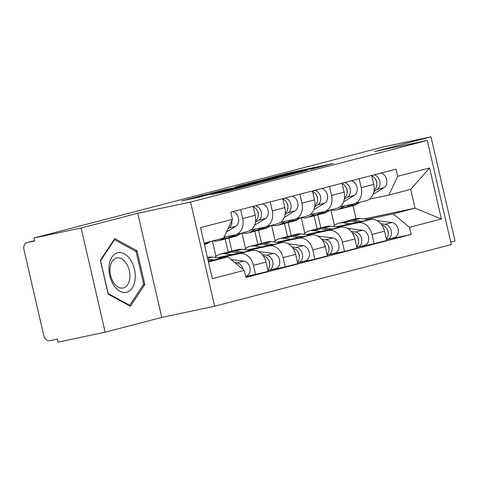 <?xml version="1.0" encoding="UTF-8"?>
<svg xmlns="http://www.w3.org/2000/svg" width="479" height="479" viewBox="0 0 479 479"><rect width="100%" height="100%" fill="white"/><g stroke="black" fill="none" stroke-linecap="round" stroke-linejoin="round"><path stroke-width="0.72" d="M310.937 169.321L333.216 163.483L291.328 172.344L266.869 178.619L308.207 169.416L315.272 168.033L310.937 169.321M211.281 194.564L227.687 191.091L250.343 185.163L203.144 195.21L181.607 200.935L199.994 196.953L210.065 194.306L198.917 196.54L203.425 195.324L242.452 187.02L211.299 194.648M190.594 202.066L137.724 213.257L81.119 228.004L33.937 237.991L383.817 146.819L430.998 136.838L374.398 151.586L427.268 140.401L190.594 202.066L214.646 306.243L451.32 244.571L427.268 140.401M281.478 176.961L307.213 170.261L265.318 179.122L238.476 186.032L281.478 176.961M278.682 177.805L252.487 184.517L209.479 193.582L223.741 189.953L244.925 185.385L251.822 183.559L235.632 186.822L278.682 177.805M81.119 228.004L105.17 332.181L57.989 342.162L57.288 339.126L49.936 340.683A6.233 4.844 -104.6 0 1 43.793 335.611L23.95 249.661A6.233 4.844 -104.6 0 1 27.117 242.619L34.56 240.686L27.291 242.584A6.233 4.844 -104.6 0 0 27.117 242.619M450.751 242.129L455.05 241.009L430.998 136.838M105.17 332.181L161.776 317.427L214.646 306.243M33.937 237.991L34.638 241.027L27.291 242.584M359.142 178.757L361.202 187.678A14.34 11.143 75.4 0 1 353.915 203.868L366.447 200.599A14.34 11.143 -104.6 0 0 373.74 184.415L371.68 175.494M317.116 228.896L314.098 215.819M337.575 227.082L357.867 222.789A14.34 11.143 75.4 0 1 371.997 234.453L384.535 231.189A14.34 11.143 -104.6 0 0 370.405 219.526L335.767 226.854M384.535 231.189L386.673 240.452L374.141 243.715L357.951 247.14M353.915 203.868A14.34 11.143 75.4 0 1 353.52 203.958L339.874 206.844M291.196 235.602L288.19 222.567M371.997 234.453L374.141 243.715M301.213 217.598L304.824 233.219M329.51 186.481L331.57 195.402A14.34 11.143 75.4 0 1 324.283 211.586L336.815 208.323A14.34 11.143 -104.6 0 0 344.108 192.133L342.048 183.212M287.484 236.614L284.466 223.537M328.319 254.864L344.509 251.439L357.047 248.17L354.903 238.907A14.34 11.143 -104.6 0 0 340.773 227.244L306.135 234.572M324.283 211.586A14.34 11.143 75.4 0 1 323.888 211.682L310.242 214.568M261.564 243.326L258.558 230.291M307.943 234.806L328.235 230.513A14.34 11.143 75.4 0 1 342.371 242.176L344.509 251.439M271.587 225.322L275.191 240.937M299.878 194.199L301.938 203.126A14.34 11.143 75.4 0 1 294.651 219.31L307.183 216.041A14.34 11.143 -104.6 0 0 314.475 199.857L312.416 190.935M257.852 244.338L254.834 231.261M298.686 262.582L314.877 259.157L327.414 255.894L325.271 246.631A14.34 11.143 -104.6 0 0 311.14 234.967L276.503 242.296M294.651 219.31A14.34 11.143 75.4 0 1 294.256 219.4L280.61 222.292M231.938 251.044L228.926 238.009M278.311 242.524L298.603 238.231A14.34 11.143 75.4 0 1 312.739 249.894L314.877 259.157M241.955 233.039L245.559 248.661M270.246 201.922L272.306 210.844A14.34 11.143 75.4 0 1 265.019 227.028L277.557 223.765A14.34 11.143 -104.6 0 0 284.843 207.581L282.784 198.653M228.22 252.056L225.202 238.979M269.054 270.306L285.245 266.881L297.782 263.612L295.645 254.349A14.34 11.143 -104.6 0 0 281.508 242.685L246.871 250.014M265.019 227.028A14.34 11.143 75.4 0 1 264.63 227.124L250.978 230.01M248.679 250.248L268.976 245.955A14.34 11.143 75.4 0 1 283.107 257.618L285.245 266.881M212.383 241.015L215.927 256.385M240.614 209.64L242.673 218.568A14.34 11.143 75.4 0 1 235.387 234.752L247.924 231.483A14.34 11.143 -104.6 0 0 255.211 215.299L253.151 206.377M245.685 276.7L268.15 271.336L266.013 262.073A14.34 11.143 -104.6 0 0 251.876 250.409L217.238 257.738M235.387 234.752A14.34 11.143 75.4 0 1 234.997 234.842L224.028 237.165M219.047 257.965L239.344 253.672A14.34 11.143 75.4 0 1 253.475 265.336L255.612 274.599M367.207 219.364L393.193 213.868L415.036 208.173L410.689 189.343L388.84 195.037L369.507 199.126M364.052 218.963L415.036 208.173L441.381 218.987L409.473 227.303L393.193 213.868M330.845 209.88L334.456 225.495M356.047 218.711L353.035 205.671M388.84 195.037L397.696 176.278L429.603 167.961L441.381 218.987M208.461 262.001L227.938 256.924L244.218 270.366L245.865 277.503L411.12 234.441L409.473 227.303M244.218 270.366L212.311 278.676L200.527 227.657L232.441 219.34L223.591 238.093L204.114 243.17M397.696 176.278L396.043 169.141L230.794 212.203L232.441 219.34M137.724 213.257L161.776 317.427M108.164 294.118L130.402 306.261L144.82 284.568L137.012 250.721L114.774 238.578L100.35 260.277L108.164 294.118M227.938 256.924L208.251 261.091M320.828 227.884L317.822 214.849M387.583 239.422L411.12 234.441M429.603 167.961L410.689 189.343M135.323 251.08L137.012 250.721M143.251 284.897L144.82 284.568M302.363 171.476L265.27 179.26L257.54 181.278L302.399 171.626M258.361 182.631L271.324 179.487L248.182 184.69L258.361 182.631L258.462 183.074M333.336 226.543A18.705 14.532 75.4 0 1 338.976 223.154L345.814 221.376A18.705 14.532 75.4 0 1 350.215 221.1L358.154 222.118M338.976 223.154A18.705 14.532 75.4 0 1 343.377 222.885L350.329 223.771M381.931 225.148L381.931 225.148A7.796 6.053 75.4 0 1 387.774 230.764A7.796 6.053 75.4 0 1 386.337 238.979M387.325 229.603A3.742 2.904 75.4 0 1 388.218 233.028M347.461 221.07A18.705 14.532 75.4 0 1 349.041 220.532A18.705 14.532 75.4 0 1 353.448 220.262L361.849 221.334M349.041 220.532L355.879 218.747A18.705 14.532 75.4 0 1 360.286 218.478L369.674 219.675M380.859 223.759L385.164 224.31A7.796 6.053 75.4 0 1 391.385 231.591A7.796 6.053 75.4 0 1 387.26 239.506A7.796 6.053 75.4 0 1 387.044 239.554L386.499 239.698M377.051 220.615L392.002 222.525A7.796 6.053 75.4 0 1 398.223 229.806A7.796 6.053 75.4 0 1 394.097 237.722L387.26 239.506M386.793 238.452L387.044 239.554M376.787 183.523A3.742 2.904 -104.6 0 0 375.895 180.098M345.401 207.533A18.705 14.532 -104.6 0 0 347.047 207.233A18.705 14.532 -104.6 0 0 350.131 205.916L353.245 204.018M347.047 207.233L353.885 205.449A18.705 14.532 -104.6 0 0 356.969 204.138L360.016 202.276M373.949 191.384L377.117 189.45A7.796 6.053 -104.6 0 0 379.841 181.427A7.796 6.053 -104.6 0 0 374.093 174.859M373.129 194.276L383.954 187.672A7.796 6.053 -104.6 0 0 386.679 179.643A7.796 6.053 -104.6 0 0 380.931 173.081M331.037 209.826A18.705 14.532 -104.6 0 0 336.982 209.856L343.82 208.072A18.705 14.532 -104.6 0 0 346.904 206.76L350.412 204.617M336.982 209.856A18.705 14.532 -104.6 0 0 340.066 208.539L344.419 205.886M374.123 190.139A7.796 6.053 -104.6 0 0 376.686 182.667A7.796 6.053 -104.6 0 0 371.788 175.973M372.434 176.272L372.225 175.35M303.704 234.267A18.705 14.532 75.4 0 1 309.344 230.878L316.182 229.094A18.705 14.532 75.4 0 1 320.583 228.824L328.522 229.836M309.344 230.878A18.705 14.532 75.4 0 1 313.745 230.609L320.696 231.495M352.287 232.866L352.304 232.872A7.796 6.053 75.4 0 1 358.142 238.482A7.796 6.053 75.4 0 1 356.705 246.703M357.693 237.327A3.742 2.904 75.4 0 1 358.585 240.751M317.828 228.794A18.705 14.532 75.4 0 1 319.409 228.255A18.705 14.532 75.4 0 1 323.816 227.98L332.216 229.052M319.409 228.255L326.253 226.471A18.705 14.532 75.4 0 1 330.654 226.202L340.042 227.399M351.227 231.477L355.532 232.028A7.796 6.053 75.4 0 1 361.753 239.308A7.796 6.053 75.4 0 1 357.627 247.224A7.796 6.053 75.4 0 1 357.418 247.278L356.873 247.415M347.419 228.339L362.369 230.243A7.796 6.053 75.4 0 1 368.591 237.53A7.796 6.053 75.4 0 1 364.465 245.446L357.627 247.224M357.16 246.17L357.418 247.278M274.072 241.985A18.705 14.532 75.4 0 1 279.712 238.596L286.55 236.818A18.705 14.532 75.4 0 1 290.951 236.548L298.89 237.56M279.712 238.596A18.705 14.532 75.4 0 1 284.113 238.326L291.064 239.213M322.66 240.596L322.672 240.59A7.796 6.053 75.4 0 1 328.516 246.206A7.796 6.053 75.4 0 1 327.073 254.421M328.061 245.044A3.742 2.904 75.4 0 1 328.953 248.469M288.196 236.512A18.705 14.532 75.4 0 1 289.783 235.973A18.705 14.532 75.4 0 1 294.184 235.704L302.584 236.776M289.783 235.973L296.621 234.195A18.705 14.532 75.4 0 1 301.022 233.92L310.41 235.117M321.595 239.201L325.9 239.751A7.796 6.053 75.4 0 1 332.121 247.032A7.796 6.053 75.4 0 1 327.995 254.948A7.796 6.053 75.4 0 1 327.786 254.996L327.241 255.139M317.787 236.063L332.737 237.967A7.796 6.053 75.4 0 1 338.958 245.248A7.796 6.053 75.4 0 1 334.833 253.163L327.995 254.948M327.528 253.894L327.786 254.996M130.528 259.863A20.268 12.753 78.1 0 0 111.99 257.031A20.268 12.753 78.1 0 0 113.697 285.179A20.268 12.753 78.1 0 0 132.234 288.011A20.268 12.753 78.1 0 0 130.528 259.863M126.318 263.396A15.346 9.652 78.1 0 0 116.774 257.965A15.346 9.652 78.1 0 0 110.158 267.408A15.346 9.652 78.1 0 0 113.583 282.562A15.346 9.652 78.1 0 0 123.127 287.987A15.346 9.652 78.1 0 0 129.743 278.55A15.346 9.652 78.1 0 0 126.318 263.396M129.683 305.309L108.14 293.543L100.566 260.756L114.541 239.734L136.084 251.499L143.658 284.286L129.683 305.309L128.941 305.47M113.918 239.865L114.541 239.734M347.155 191.247A3.742 2.904 -104.6 0 0 346.263 187.816M315.769 215.257A18.705 14.532 -104.6 0 0 317.415 214.951A18.705 14.532 -104.6 0 0 320.505 213.64L323.612 211.736M317.415 214.951L324.253 213.173A18.705 14.532 -104.6 0 0 327.343 211.856L330.384 210M344.323 199.102L347.485 197.174A7.796 6.053 -104.6 0 0 350.209 189.145A7.796 6.053 -104.6 0 0 344.467 182.583M343.497 202L354.322 195.39A7.796 6.053 -104.6 0 0 357.047 187.367A7.796 6.053 -104.6 0 0 351.305 180.799M301.405 217.55A18.705 14.532 -104.6 0 0 307.35 217.574L314.188 215.795A18.705 14.532 -104.6 0 0 317.272 214.478L320.78 212.341M307.35 217.574A18.705 14.532 -104.6 0 0 310.434 216.263L314.787 213.61M344.491 197.857A7.796 6.053 -104.6 0 0 347.053 190.391A7.796 6.053 -104.6 0 0 342.156 183.697M342.802 183.99L342.593 183.068M317.523 198.965A3.742 2.904 -104.6 0 0 316.631 195.54M286.137 222.974A18.705 14.532 -104.6 0 0 287.783 222.675A18.705 14.532 -104.6 0 0 290.873 221.358L293.986 219.46M287.783 222.675L294.621 220.891A18.705 14.532 -104.6 0 0 297.71 219.58L300.758 217.717M314.691 206.826L317.852 204.892A7.796 6.053 -104.6 0 0 320.577 196.869A7.796 6.053 -104.6 0 0 314.835 190.301M313.865 209.718L324.69 203.114A7.796 6.053 -104.6 0 0 327.414 195.085A7.796 6.053 -104.6 0 0 321.672 188.522M271.773 225.274A18.705 14.532 -104.6 0 0 277.718 225.298L284.556 223.513A18.705 14.532 -104.6 0 0 287.639 222.202L291.148 220.059M277.718 225.298A18.705 14.532 -104.6 0 0 280.802 223.98L285.155 221.328M314.859 205.581A7.796 6.053 -104.6 0 0 317.421 198.108A7.796 6.053 -104.6 0 0 312.53 191.414M313.17 191.714L312.961 190.792M244.44 249.709A18.705 14.532 75.4 0 1 250.08 246.32L256.918 244.535A18.705 14.532 75.4 0 1 261.324 244.266L269.258 245.278M250.08 246.32A18.705 14.532 75.4 0 1 254.481 246.05L261.432 246.936M293.04 248.314L293.04 248.314A7.796 6.053 75.4 0 1 298.884 253.924A7.796 6.053 75.4 0 1 297.441 262.145M298.429 252.768A3.742 2.904 75.4 0 1 299.321 256.193M258.564 244.236A18.705 14.532 75.4 0 1 260.151 243.697A18.705 14.532 75.4 0 1 264.552 243.428L272.952 244.5M260.151 243.697L266.989 241.913A18.705 14.532 75.4 0 1 271.389 241.644L280.778 242.841M291.962 246.919L296.267 247.469A7.796 6.053 75.4 0 1 302.488 254.75A7.796 6.053 75.4 0 1 298.363 262.666A7.796 6.053 75.4 0 1 298.154 262.72L297.609 262.857M288.154 243.781L303.105 245.691A7.796 6.053 75.4 0 1 309.326 252.972A7.796 6.053 75.4 0 1 305.201 260.887L298.363 262.666M297.896 261.612L298.154 262.72M214.808 257.427A18.705 14.532 75.4 0 1 220.448 254.038L227.286 252.259A18.705 14.532 75.4 0 1 231.692 251.99L239.626 253.002M220.448 254.038A18.705 14.532 75.4 0 1 224.855 253.768L231.8 254.654M263.408 256.031L263.408 256.031A7.796 6.053 75.4 0 1 269.252 261.648A7.796 6.053 75.4 0 1 267.809 269.863M268.797 260.486A3.742 2.904 75.4 0 1 269.689 263.917M228.932 251.954A18.705 14.532 75.4 0 1 230.519 251.415A18.705 14.532 75.4 0 1 234.92 251.146L243.326 252.217M230.519 251.415L237.356 249.637A18.705 14.532 75.4 0 1 241.757 249.361L251.152 250.565M262.336 254.642L266.635 255.193A7.796 6.053 75.4 0 1 272.856 262.474A7.796 6.053 75.4 0 1 268.731 270.39A7.796 6.053 75.4 0 1 268.521 270.437L267.977 270.581M258.522 251.505L273.473 253.409A7.796 6.053 75.4 0 1 279.694 260.69A7.796 6.053 75.4 0 1 275.569 268.605L268.731 270.39M268.264 269.336L268.521 270.437M208.108 260.48L209.994 260.72M207.407 257.439L207.724 257.355A18.705 14.532 75.4 0 1 212.125 257.085L221.52 258.283M207.808 259.187L213.694 259.941M234.86 262.642L237.003 262.911A7.796 6.053 75.4 0 1 243.087 269.432M231.058 259.498L243.841 261.133A7.796 6.053 75.4 0 1 250.062 268.414A7.796 6.053 75.4 0 1 245.937 276.329L245.619 276.413M287.897 206.689A3.742 2.904 -104.6 0 0 286.999 203.264M256.51 230.698A18.705 14.532 -104.6 0 0 258.151 230.393A18.705 14.532 -104.6 0 0 261.241 229.082L264.354 227.184M258.151 230.393L264.989 228.615A18.705 14.532 -104.6 0 0 268.078 227.297L271.126 225.441M285.059 214.544L288.22 212.616A7.796 6.053 -104.6 0 0 290.945 204.587A7.796 6.053 -104.6 0 0 285.203 198.025M284.233 217.442L295.058 210.832A7.796 6.053 -104.6 0 0 297.782 202.809A7.796 6.053 -104.6 0 0 292.04 196.24M242.14 232.992A18.705 14.532 -104.6 0 0 248.086 233.016L254.924 231.237A18.705 14.532 -104.6 0 0 258.007 229.92L261.522 227.782M248.086 233.016A18.705 14.532 -104.6 0 0 251.17 231.704L255.523 229.052M285.227 213.305A7.796 6.053 -104.6 0 0 287.789 205.832A7.796 6.053 -104.6 0 0 282.897 199.138M283.544 199.432L283.329 198.51M258.265 214.406A3.742 2.904 -104.6 0 0 257.373 210.982M226.878 238.416A18.705 14.532 -104.6 0 0 228.525 238.117A18.705 14.532 -104.6 0 0 231.608 236.8L234.722 234.902M228.525 238.117L235.363 236.333A18.705 14.532 -104.6 0 0 238.446 235.021L241.494 233.159M255.427 222.268L258.588 220.334A7.796 6.053 -104.6 0 0 261.312 212.311A7.796 6.053 -104.6 0 0 255.57 205.742M254.6 225.16L265.426 218.556A7.796 6.053 -104.6 0 0 268.15 210.526A7.796 6.053 -104.6 0 0 262.408 203.964M213.053 240.841A18.705 14.532 -104.6 0 0 218.454 240.739L225.292 238.955A18.705 14.532 -104.6 0 0 228.381 237.644L231.89 235.5M218.454 240.739A18.705 14.532 -104.6 0 0 221.537 239.422L225.89 236.77M255.6 221.023A7.796 6.053 -104.6 0 0 258.157 213.55A7.796 6.053 -104.6 0 0 253.265 206.856M253.912 207.156L253.696 206.233M204.395 244.404L205.731 244.056A18.705 14.532 -104.6 0 0 208.814 242.739L211.089 241.35M228.07 228.597L228.956 228.058A7.796 6.053 -104.6 0 0 231.8 220.699M226.489 231.956L235.794 226.274A7.796 6.053 -104.6 0 0 238.518 218.25A7.796 6.053 -104.6 0 0 232.776 211.682M283.107 257.618L295.645 254.349M312.739 249.894L325.271 246.631M342.371 242.176L354.903 238.907M253.475 265.336L266.013 262.073M239.344 253.672L251.876 250.409M268.976 245.955L281.508 242.685M272.306 210.844L284.843 207.581M298.603 238.231L311.14 234.967M301.938 203.126L314.475 199.857M328.235 230.513L340.773 227.244M331.57 195.402L344.108 192.133M357.867 222.789L370.405 219.526M361.202 187.678L373.74 184.415M242.673 218.568L255.211 215.299M287.262 173.847L287.137 173.32M291.471 172.967L291.328 172.344M261.253 181.242L261.115 180.631M286.364 175.805L286.244 175.308M219.675 191.462L219.55 190.935M223.885 190.57L223.741 189.953M240.871 186.972L240.733 186.361M245.086 186.086L244.925 185.385M248.787 185.301L248.643 184.684M220.819 192.636L220.699 192.109M225.028 191.732L224.891 191.133M229.585 190.6L229.483 190.163M202.006 196.426L201.904 195.995M350.215 221.1L343.377 222.885M360.286 218.478L353.448 220.262M392.002 222.525L385.164 224.31M350.131 205.916L356.969 204.138M377.117 189.45L383.954 187.672M340.066 208.539L346.904 206.76M320.583 228.824L313.745 230.609M330.654 226.202L323.816 227.98M362.369 230.243L355.532 232.028M290.951 236.548L284.113 238.326M301.022 233.92L294.184 235.704M332.737 237.967L325.9 239.751M320.505 213.64L327.343 211.856M347.485 197.174L354.322 195.39M310.434 216.263L317.272 214.478M290.873 221.358L297.71 219.58M317.852 204.892L324.69 203.114M280.802 223.98L287.639 222.202M261.324 244.266L254.481 246.05M271.389 241.644L264.552 243.428M303.105 245.691L296.267 247.469M231.692 251.99L224.855 253.768M241.757 249.361L234.92 251.146M273.473 253.409L266.635 255.193M212.125 257.085L207.599 258.265M243.841 261.133L237.003 262.911M261.241 229.082L268.078 227.297M288.22 212.616L295.058 210.832M251.17 231.704L258.007 229.92M231.608 236.8L238.446 235.021M258.588 220.334L265.426 218.556M221.537 239.422L228.381 237.644M204.288 243.919L208.814 242.739M228.956 228.058L235.794 226.274M257.702 181.996L257.54 181.278M247.679 185.535L247.529 184.888M199.066 197.186L198.917 196.54"/></g></svg>
